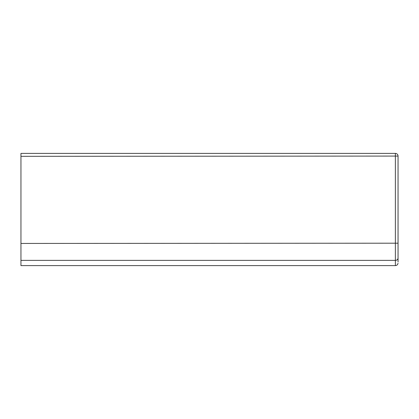 <?xml version="1.0" encoding="UTF-8"?>
<svg xmlns="http://www.w3.org/2000/svg" width="419" height="419" viewBox="0 0 419 419"><rect width="100%" height="100%" fill="white"/><g stroke="black" fill="none" stroke-linecap="round" stroke-linejoin="round"><path stroke-width="0.63" d="M398.05 244.282L398.05 256.512M398.05 261.99C398.013 263.802 398.013 263.802 398.05 261.99C398.013 263.802 398.013 263.802 398.05 261.99L398.05 258.01L398.05 261.99M20.95 156.324L398.05 156.078A2.676 2.676 0 0 0 395.374 153.401L20.95 153.401L20.95 260.372L395.374 260.372A2.676 2.362 0 0 0 398.05 258.01L398.05 156.078A2.676 2.676 0 0 0 395.374 153.401L395.374 265.599C396.803 265.494 397.683 264.745 398.013 263.352L398.019 263.273M398.05 156.078L398.05 242.978M20.95 260.372L20.95 265.599L395.374 265.599M20.95 243.444L398.05 243.193"/></g></svg>
